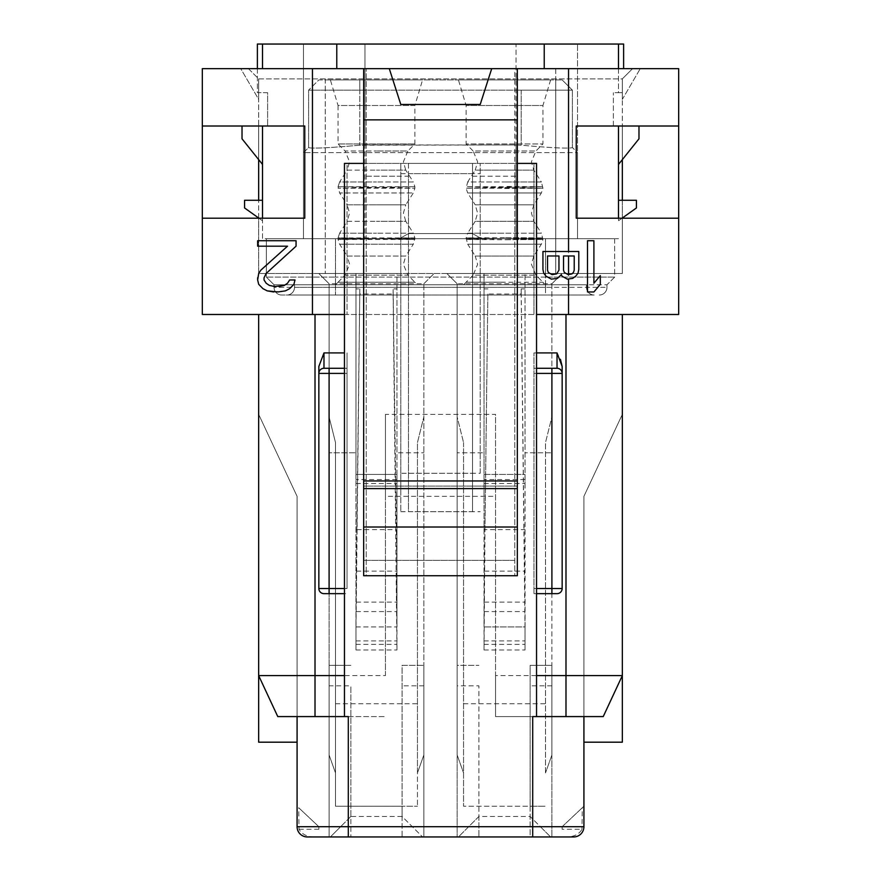 <?xml version="1.0" encoding="UTF-8"?>
<svg xmlns="http://www.w3.org/2000/svg" width="881" height="881" viewBox="0 0 881 881"><rect width="100%" height="100%" fill="white"/><g stroke="black" fill="none" stroke-linecap="round" stroke-linejoin="round"><path stroke-width="0.66" stroke-dasharray="4.41 3.3" d="M344.46 314.495L533.974 314.495L533.974 163.392L514.768 163.392L514.768 575.722L366.232 575.722L366.232 68.641L366.232 575.722L514.768 575.722L514.768 68.641L678.678 68.641L678.678 314.495L568.553 314.495L622.338 314.495L622.338 675.606L622.338 414.378L622.338 675.606L603.232 716.583L622.338 675.606L495.562 675.606L495.562 414.378L385.438 414.378L385.438 675.606L258.662 675.606L258.662 414.378L297.084 496.333L258.662 414.378L258.662 742.187L297.084 742.187L297.084 496.333L297.084 742.187M366.232 480.96L514.768 480.96M366.232 486.092L514.768 486.092M299.044 829.263L318.845 829.263L318.845 826.708L298.703 807.745L299.044 829.263C301.533 833.8 306.125 836.355 312.81 836.95L348.303 836.95L348.303 716.583L297.084 716.583L385.438 716.583L277.768 716.583L297.084 716.583L277.768 716.583L258.662 675.606L277.768 716.583L258.662 675.606L258.662 414.378L297.084 496.333L258.662 414.378L258.662 675.606L258.662 314.495L312.447 314.495L312.447 68.641L514.768 68.641L514.768 163.392L472.513 163.392L472.513 511.696L472.513 163.392L408.487 163.392L408.487 511.696L472.513 511.696M257.637 277.79L258.706 273.429M257.637 279.971L258.706 284.332M273.65 291.963L285.389 290.873L289.651 288.693L293.924 284.332M284.321 285.422L287.525 283.242L289.651 279.971L294.992 279.971M257.637 240.733L296.06 240.733L296.06 246.184L266.183 273.429L264.047 277.79L264.047 279.971L266.183 283.242L269.377 285.422L278.98 286.512M257.637 246.184L287.525 246.184M587.506 291.963L593.904 291.963M600.313 284.332L600.313 275.61L593.904 283.242L593.904 240.733L587.506 240.733M355.99 529.624L356.86 529.624L355.957 626.942L355.99 273.517L318.845 273.517L329.098 283.759L329.098 452.79L355.99 452.79L329.098 452.79L329.098 836.95L329.098 665.364L350.858 665.364L329.098 665.364L329.098 754.995L335.496 772.923L329.098 754.995L329.098 416.933L335.496 442.548L335.496 806.214L402.088 806.214L402.088 665.364L423.849 665.364L402.088 665.364L402.088 836.95L423.849 836.95L329.098 836.95L350.858 836.95L330.375 836.95L340.617 826.708L318.845 826.708L340.617 826.708L350.858 816.467L350.858 685.847L329.098 685.847M355.935 626.942L396.946 626.942L396.968 288.891L393.124 288.891L396.968 573.322M312.81 836.95L422.572 836.95L402.088 836.95L402.088 816.467L422.572 836.95L402.088 816.467L402.088 806.214L417.451 806.214L335.496 806.214L335.496 442.548L329.098 416.933L329.098 283.759L318.845 273.517L434.102 273.517L396.968 273.517L396.968 452.79L423.849 452.79L396.968 452.79L396.968 479.55L396.968 474.43L355.99 474.43L355.99 649.991L355.99 626.942L397.012 626.942L396.505 573.322M423.849 283.759L434.102 273.517L423.849 283.759L423.849 836.95L423.849 665.364L423.849 754.995L417.451 772.923L417.451 442.548L423.849 416.933L417.451 442.548L417.451 806.214L417.451 772.923L423.849 754.995L423.849 283.759L329.098 283.759M457.151 283.759L457.151 416.933L463.549 442.548L457.151 416.933L457.151 754.995L463.549 772.923L457.151 754.995L457.151 665.364L478.912 665.364L457.151 665.364L457.151 836.95L457.151 452.79L484.032 452.79L457.151 452.79L457.151 283.759L446.898 273.517L562.155 273.517L446.898 273.517L457.151 283.759L551.902 283.759L562.155 273.517L551.902 283.759L551.902 452.79L525.01 452.79L551.902 452.79L551.902 836.95L551.902 665.364L530.142 665.364L530.142 836.95L551.902 836.95L457.151 836.95L478.912 836.95L458.428 836.95L478.912 816.467L478.912 685.847L457.151 685.847M463.549 442.548L463.549 806.214L463.549 442.548M551.902 283.759L551.902 416.933L545.504 442.548L551.902 416.933L551.902 754.995L545.504 772.923L551.902 754.995L551.902 665.364L530.142 665.364L530.142 806.214L545.504 806.214L463.549 806.214L530.142 806.214L530.142 816.467L540.383 826.708L562.155 826.708L540.383 826.708L550.625 836.95L530.142 816.467L478.912 816.467L478.912 836.95L478.912 685.847M533.974 373.401L562.155 373.401A5.121 5.121 -0 0 0 557.023 368.28L533.974 368.28L533.974 593.651L533.974 352.918L533.974 368.28L557.023 368.28L557.023 352.918L560.481 359.459M557.023 593.651A5.121 5.121 0 0 0 562.155 588.53A5.121 5.121 0 0 1 557.023 593.651L533.974 593.651L557.023 593.651A5.121 5.121 0 0 0 562.155 588.53L562.155 373.401A5.121 5.121 0 0 0 557.023 368.28A5.121 5.121 0 0 1 562.155 373.401L562.155 366.463M347.026 588.53L347.026 352.918L347.026 368.28L323.977 368.28L347.026 368.28L347.026 588.53L344.46 588.53L344.46 593.651L323.977 593.651L347.026 593.651L329.098 593.651M318.845 588.53A5.121 5.121 0 0 0 323.977 593.651A5.121 5.121 0 0 1 318.845 588.53L318.845 373.401A5.121 5.121 0 0 1 323.977 368.28A5.121 5.121 0 0 0 318.845 373.401A5.121 5.121 0 0 1 323.977 368.28A5.121 5.121 0 0 0 318.845 373.401L344.46 373.401L344.46 588.53L318.845 588.53M347.026 373.401L344.46 373.401L344.46 368.28L323.977 368.28L323.977 352.918L318.845 366.463M344.46 716.583L344.46 163.392L536.54 163.392L536.54 716.583M297.084 716.583L297.084 496.333L297.084 826.708L318.845 826.708L298.703 807.745M258.662 314.495L622.338 314.495M495.562 675.606L495.562 716.583L603.232 716.583L583.916 716.583L583.916 496.333L622.338 414.378L583.916 496.333L583.916 742.187L622.338 742.187L622.338 414.378L622.338 675.606L603.232 716.583L583.916 716.583L583.916 496.333L622.338 414.378L583.916 496.333L583.916 742.187M551.902 368.28L536.54 368.28L536.54 588.53L562.155 588.53M533.974 588.53L536.54 588.53L536.54 593.651L551.902 593.651M472.513 173.634L408.487 173.634L408.487 163.392L347.026 163.392L347.026 314.495L347.026 163.392L533.974 163.392L533.974 314.495L568.553 314.495L536.54 314.495M298.703 826.708L532.697 826.708L532.697 716.583L583.916 716.583L495.562 716.583L495.562 414.378M385.438 414.378L385.438 496.333L495.562 496.333M385.438 675.606L385.438 496.333M318.845 829.263L318.845 826.708M348.303 836.95L568.19 836.95C574.875 836.355 579.467 833.8 581.956 829.263L562.155 829.263L562.155 826.708L583.916 826.708L583.916 716.583M562.155 829.263L562.155 826.708L583.916 806.214L582.297 807.745L581.956 829.263M562.155 826.708L582.297 807.745M402.088 816.467L350.858 816.467L350.858 836.95L350.858 685.847M355.99 483.515L396.968 483.515L396.968 474.43L355.99 474.43L355.99 479.55L355.99 273.517L396.968 273.517L396.968 288.891M350.858 816.467L330.375 836.95L307.326 836.95C300.52 835.937 297.106 832.512 297.084 826.708M583.916 826.708C583.894 832.512 580.48 835.937 573.674 836.95L530.142 836.95L530.142 816.467M545.504 772.923L545.504 442.548L545.504 772.923M525.065 626.942L525.01 273.517L525.01 479.55L525.01 474.43L484.032 474.43L484.032 479.55L484.032 273.517L484.032 529.624L484.913 529.624L484.01 626.942L524.999 626.942L521.178 294.012L487.876 294.012L484.968 529.624L524.085 529.624M484.032 483.515L525.01 483.515L525.01 474.43L484.032 474.43L484.032 649.991L484.968 529.624M525.01 483.515L525.01 649.991L525.01 626.942L484.032 626.942L484.032 529.624M484.913 529.624L487.876 294.012M487.876 288.891L484.032 288.891M525.043 626.942L525.01 573.322M525.01 288.891L521.178 288.891L524.558 573.322M521.178 294.012L521.178 288.891M463.549 703.776L545.504 703.776M478.912 816.467L458.428 836.95L551.902 836.95M335.496 703.776L417.451 703.776M356.001 626.942L359.822 288.891L355.99 288.891M396.968 483.515L396.968 649.991L393.124 294.012L359.822 294.012M356.86 529.624L359.822 288.891M393.124 294.012L393.124 288.891M202.322 218.202L258.662 218.202L258.662 273.517L325.254 273.517L258.662 273.517L258.662 78.883L622.338 78.883L622.338 273.517L555.746 273.517L622.338 273.517L622.338 218.202L576.24 218.202L576.24 126.005L622.338 126.005L622.338 159.615M258.662 218.014L258.662 200.273M258.662 159.615L258.662 126.005L202.322 126.005M678.678 126.005L622.338 126.005L622.338 78.883L622.338 99.366L640.267 68.641L632.58 68.641L622.338 78.883L622.338 99.366L640.267 68.641L632.58 68.641L622.338 78.883L632.58 68.641L622.338 78.883L258.662 78.883L258.662 126.005L304.76 126.005L304.76 218.202L258.662 218.202M555.746 273.517L325.254 273.517L555.746 273.517L555.746 78.883L555.746 273.517M258.662 78.883L258.662 99.366L240.733 68.641L632.58 68.641L248.42 68.641L258.662 78.883L258.662 99.366L240.733 68.641L248.42 68.641L258.662 78.883M622.338 218.014L622.338 200.273M678.678 218.202L622.338 218.202M556.671 273.903L552.101 274.652L548.279 272.405L547.519 270.17L547.519 255.975L558.961 255.975L558.961 270.17L556.671 273.903M563.543 270.17L563.543 255.975L574.225 255.975L574.225 270.17L573.454 272.405L571.934 273.903L568.113 274.652L564.303 272.405L563.543 270.17M575.745 276.149L578.035 273.154L578.795 269.421L578.795 251.492L542.938 251.492L542.938 269.421L543.709 273.154L545.989 276.149L551.33 279.134L557.442 278.385L561.252 274.652L562.012 276.149L567.353 279.134L572.694 278.385L575.745 276.149M517.334 68.641L517.334 575.722L363.666 575.722L363.666 176.2L400.8 176.2L400.8 511.696L400.8 473.284L480.2 473.284L480.2 163.392L517.334 163.392M400.8 104.487L480.2 104.487M363.666 486.092L363.666 480.96L363.666 486.092L517.334 486.092L517.334 480.96L517.334 486.092M363.666 68.641L363.666 163.392L480.2 163.392L480.2 473.284M400.8 511.696L480.2 511.696M400.8 176.2L400.8 163.392L400.8 173.634L480.2 173.634M400.8 473.284L400.8 173.634M363.666 163.392L363.666 176.2M312.447 314.495L202.322 314.495L202.322 68.641L312.447 68.641M408.487 173.634L408.487 511.696M408.487 473.284L472.513 473.284M262.505 218.202L262.505 238.685L399.522 238.685L408.487 233.564L399.522 238.685L408.487 233.564L472.513 233.564L408.487 233.564L472.513 233.564L481.478 238.685L472.513 233.564L481.478 238.685L618.495 238.685L481.478 238.685L577.518 238.685L481.478 238.685L472.513 233.564L408.487 233.564L399.522 238.685L303.482 238.685L303.482 44.05L364.954 44.05L303.482 44.05L303.482 238.685L399.522 238.685L262.505 238.685L262.505 126.005L267.626 126.005L262.505 126.005L262.505 164.417L242.022 138.813L242.022 126.005L262.505 126.005L242.022 126.005M516.046 44.05L364.954 44.05L516.046 44.05L516.046 238.685L364.954 238.685L577.518 238.685L577.518 44.05L577.518 238.685L516.046 238.685L516.046 44.05M636.423 207.96L636.423 200.273L618.495 200.273L618.495 220.768L636.423 207.96M618.495 200.273L618.495 220.768L622.074 218.202M618.495 164.417L618.495 126.005L618.495 164.417L638.978 138.813L638.978 126.005L613.374 126.005L638.978 126.005M618.495 126.005L618.495 218.202M623.616 68.641L623.616 44.05L618.495 44.05L618.495 92.714L623.616 92.714L618.495 92.714L618.495 44.05L618.495 92.714L613.374 92.714L618.495 92.714L618.495 68.641M618.495 44.05L257.384 44.05L257.384 92.714L262.505 92.714L257.384 92.714L257.384 68.641M613.374 126.005L613.374 92.714L613.374 126.005M262.505 44.05L262.505 68.641M244.577 207.96L244.577 200.273L262.505 200.273L262.505 220.768L244.577 207.96M262.505 200.273L262.505 220.768L258.926 218.202M262.505 164.417L262.505 126.005M267.626 92.714L262.505 92.714L267.626 92.714L267.626 126.005L267.626 92.714M338.051 282.206L345.088 275.158L376.473 275.158L345.088 275.158L349.581 264.3L347.18 256.052L376.473 256.052L347.18 256.052L339.625 244.18L338.062 239.456L414.885 239.456L376.473 238.685L338.062 239.456L338.062 237.914L376.473 238.685L414.885 237.914L413.321 244.18L339.625 244.18L413.321 244.18L405.767 256.052L376.473 256.052L405.767 256.052L403.366 264.3L407.859 275.158L376.473 275.158L407.859 275.158L414.896 282.206L338.062 282.217L414.896 282.217M414.885 237.914L338.062 237.914L339.625 233.19L376.473 233.19L339.625 233.19L347.158 221.307L376.473 221.307L347.158 221.307L349.559 213.081L347.158 204.844L376.473 204.844L347.158 204.844L339.625 192.961L413.321 192.961L339.625 192.961L338.062 186.706L376.473 187.477L414.885 186.706L414.885 188.248L376.473 187.477L338.062 188.248L414.885 188.248L413.321 192.961L405.789 204.844L376.473 204.844L405.789 204.844L403.399 213.081L405.789 221.307L376.473 221.307L405.789 221.307L413.321 233.19L376.473 233.19L413.321 233.19L414.885 237.914M414.885 186.706L338.062 186.706L339.625 181.982L376.473 181.982L339.625 181.982L347.18 170.11L376.473 170.11L347.18 170.11L349.581 161.862L345.088 151.003L376.473 151.003L345.088 151.003L338.062 143.955L414.885 143.955L338.062 143.955L338.062 105.511L414.885 105.511L414.885 143.955L407.859 151.003L376.473 151.003L407.859 151.003L403.366 161.862L405.767 170.11L376.473 170.11L405.767 170.11L413.321 181.982L376.473 181.982L413.321 181.982L414.885 186.706M504.527 282.173L466.104 282.217L504.527 282.173M463.549 284.783L466.115 282.228L542.938 282.228L545.504 284.783L463.549 284.783L586.482 284.783L335.496 284.783L338.062 282.228L414.885 282.228L417.451 284.783L335.496 284.783L417.451 284.783M504.527 237.595L466.115 237.914L504.527 238.685L466.115 239.456L504.527 239.764L542.938 239.456L504.527 238.685L542.938 237.914L504.527 237.595L542.938 237.914L504.527 238.685L542.938 239.456L504.527 239.764M458.428 79.907L550.625 79.907L458.428 79.907L466.115 105.511L466.115 143.955L542.938 143.955L466.115 143.955L473.141 151.003L535.912 151.003L473.141 151.003L477.634 161.862L475.233 170.11L533.82 170.11L475.233 170.11L467.679 181.982L504.527 181.982L467.679 181.982L466.115 188.248L542.938 188.248L504.527 187.477L542.938 186.706L466.115 186.706L504.527 187.477L466.115 188.248L467.679 192.961L541.375 192.961L467.679 192.961L475.211 204.844L533.842 204.844L475.211 204.844L477.601 213.081L475.211 221.307L533.842 221.307L475.211 221.307L467.679 233.19L504.527 233.19L467.679 233.19L466.115 237.914L467.679 244.18L541.375 244.18L467.679 244.18L475.233 256.052L533.82 256.052L475.233 256.052L477.634 264.3L473.141 275.158L535.912 275.158L473.141 275.158L466.104 282.206M504.527 188.567L542.938 188.248L504.527 187.477L542.938 186.706L504.527 186.387M550.625 79.907L542.938 105.511L466.115 105.511L542.938 105.511L542.938 143.955L535.912 151.003L531.419 161.862L533.82 170.11L541.375 181.982L504.527 181.982L541.375 181.982L542.938 188.248L541.375 192.961L533.842 204.844L531.441 213.081L533.842 221.307L541.375 233.19L504.527 233.19L541.375 233.19L542.938 239.456L541.375 244.18L533.82 256.052L531.419 264.3L535.912 275.158L542.949 282.206M364.954 144.958L516.046 144.958L359.822 145.2C328.767 147.931 311.687 148.724 308.603 147.579L303.482 152.633L303.482 238.685L364.954 238.685L303.482 238.685L303.482 152.633L516.046 152.633L303.482 152.633L308.603 147.579C311.687 148.724 328.767 147.931 359.822 145.2L364.954 144.958L364.954 238.685L364.954 44.05L364.954 144.958M577.518 152.633L577.518 238.685L577.518 152.633L516.046 152.633L577.518 152.633L572.397 147.512L577.518 152.633M516.046 144.958L521.178 145.2C552.233 147.931 569.313 148.724 572.397 147.579L572.397 147.579C569.313 148.724 552.233 147.931 521.178 145.2L516.046 144.958L516.046 238.685L516.046 144.958M572.397 90.148L572.397 147.579L572.397 90.148L521.178 90.148L572.397 90.148L562.155 79.907L572.397 90.148M359.822 90.148L521.178 90.148L308.603 90.148L308.603 147.579L308.603 90.148L359.822 90.148L359.822 145.2L359.822 79.907L562.155 79.907L318.845 79.907L308.603 90.148L318.845 79.907L359.822 79.907L359.822 90.148M330.375 79.907L422.572 79.907L330.375 79.907L338.062 105.511L414.885 105.511L422.572 79.907M335.496 284.783L335.496 238.685L266.348 238.685L335.496 238.685L335.496 277.108L266.348 277.108L335.496 277.108L335.496 295.036L335.496 287.349L335.496 295.036L281.711 295.036L335.496 295.036L335.496 284.783L335.496 287.349L335.496 284.783L274.035 284.783L606.965 284.783L614.652 277.108L545.504 277.108L614.652 277.108L614.652 238.685L335.496 238.685L614.652 238.685L614.652 277.108L606.965 284.783L606.965 287.349L294.518 287.349L606.965 287.349A7.687 7.687 0 0 1 599.289 295.036A7.687 7.687 0 0 0 606.965 287.349L606.965 284.783L294.518 284.783L545.504 284.783L545.504 287.349L335.496 287.349L545.504 287.349L545.504 284.783L545.504 295.036L286.843 295.036A7.687 7.687 0 0 0 294.518 287.349L294.518 284.783L294.518 287.349A7.687 7.687 0 0 1 286.843 295.036L594.157 295.036A7.687 7.687 0 0 1 586.482 287.349L586.482 284.783L586.482 287.349A7.687 7.687 0 0 0 594.157 295.036L335.496 295.036L545.504 295.036L545.504 277.108L335.496 277.108L545.504 277.108L545.504 238.685L545.504 284.783M274.035 284.783L274.035 287.349L335.496 287.349L274.035 287.349L274.035 284.783L266.348 277.108L266.348 238.685L266.348 277.108L274.035 284.783M281.711 295.036A7.687 7.687 0 0 1 274.035 287.349A7.687 7.687 0 0 0 281.711 295.036A7.687 7.687 0 0 1 274.035 287.349A7.687 7.687 0 0 0 281.711 295.036M366.232 560.36L514.768 560.36M366.232 527.014L514.768 527.014M366.232 488.603L514.768 488.603M366.232 119.86L514.768 119.86M568.553 314.495L568.553 68.641M396.087 529.624L396.968 529.624M533.974 352.918L557.023 352.918M323.977 352.918L347.026 352.918M315.013 716.583L315.013 314.495M565.987 314.495L565.987 716.583M532.697 836.95L532.697 826.708L582.297 826.708M484.572 571.13L524.481 571.13M484.341 602.119L524.713 602.119M484.242 611.579L524.812 611.579M524.14 529.624L525.01 529.624M484.032 644.385L525.01 644.385M484.032 640.905L525.01 640.905M525.01 479.55L484.032 479.55M551.902 685.847L530.142 685.847M423.849 685.847L402.088 685.847M356.519 571.13L396.428 571.13M356.915 529.624L396.032 529.624M356.287 602.119L396.659 602.119M356.188 611.579L396.758 611.579M355.99 644.385L396.968 644.385M355.99 640.905L396.968 640.905M396.968 479.55L355.99 479.55M325.254 78.883L325.254 273.517L325.254 78.883M555.746 68.641L555.746 78.883L555.746 68.641M363.666 560.36L517.334 560.36M480.2 176.2L517.334 176.2M472.513 176.2L514.768 176.2M366.232 176.2L408.487 176.2M544.227 68.641L544.227 44.05M336.773 68.641L336.773 44.05M521.178 90.148L521.178 145.2L521.178 90.148M286.843 295.036A7.687 7.687 0 0 0 294.518 287.349M594.157 295.036A7.687 7.687 0 0 1 586.482 287.349M599.289 295.036A7.687 7.687 0 0 0 606.965 287.349M484.032 649.991L525.01 649.991M355.99 649.991L396.968 649.991"/><path stroke-width="1.32" d="M258.706 284.332L262.979 288.693L258.706 284.332L257.637 279.971L258.706 273.429L260.842 270.159L287.525 246.184L257.637 246.184L257.637 240.733L296.06 240.733L296.06 246.184L266.183 273.429L264.047 277.79L264.047 279.971L266.183 283.242L269.377 285.422L274.718 286.512L284.321 285.422L287.525 283.242L289.651 279.971L294.992 279.971L293.924 284.332L294.992 279.971M273.65 291.963L267.24 290.873L262.979 288.693L267.24 290.873L277.911 291.963L285.389 290.873L289.651 288.693L293.924 284.332M258.706 273.429L260.842 270.159L287.525 246.184M257.637 279.971L257.637 277.79M278.98 286.512L284.321 285.422M257.637 246.184L257.637 240.733M593.904 291.963L587.506 291.963L587.506 240.733L593.904 240.733L593.904 283.242L600.313 275.61L600.313 284.332L593.904 291.963L600.313 284.332M587.506 291.963L587.506 240.733M536.54 588.53L536.54 368.28L551.902 368.28L551.902 593.651L536.54 593.651L536.54 588.53L562.155 588.53L562.155 373.401A5.121 5.121 0 0 0 557.023 368.28L551.902 368.28L557.023 368.28A5.121 5.121 0 0 1 562.155 373.401L562.155 366.463L560.481 359.459M297.084 742.187L258.662 742.187L258.662 314.495M568.553 251.492L568.553 68.641L389.281 68.641L400.8 104.487L389.281 68.641L202.322 68.641L202.322 314.495L344.46 314.495L344.46 368.28L323.977 368.28L323.977 352.918L318.845 366.463L318.845 373.401A5.121 5.121 0 0 1 323.977 368.28M344.46 368.28L344.46 373.401L329.098 373.401L329.098 368.28M318.845 373.401L318.845 588.53A5.121 5.121 0 0 0 323.977 593.651L329.098 593.651L323.977 593.651A5.121 5.121 0 0 1 318.845 588.53L329.098 588.53L329.098 373.401L318.845 373.401L318.845 366.463M344.46 588.53L329.098 588.53L329.098 593.651L344.46 593.651L344.46 373.401M344.46 593.651L344.46 675.606L258.662 675.606L277.768 716.583L315.013 716.583L315.013 314.495M344.46 675.606L344.46 716.583L315.013 716.583M344.46 314.495L344.46 163.392L363.666 163.392M344.46 716.583L348.303 716.583L348.303 826.708L297.084 826.708L297.084 716.583M536.54 368.28L536.54 163.392L517.334 163.392M557.023 368.28L557.023 352.918L562.155 366.463M557.023 593.651L551.902 593.651L557.023 593.651A5.121 5.121 0 0 0 562.155 588.53M678.678 218.202L678.678 126.005L576.24 126.005L576.24 218.202L678.678 218.202L678.678 314.495L536.54 314.495M536.54 593.651L536.54 675.606L622.338 675.606L622.338 742.187L583.916 742.187M307.326 836.95A10.242 10.242 0 0 1 297.084 826.708A10.242 10.242 0 0 0 307.326 836.95L573.674 836.95A10.242 10.242 0 0 0 583.916 826.708L532.697 826.708L532.697 716.583L603.232 716.583L622.338 675.606L622.338 314.495M536.54 716.583L536.54 675.606M583.916 826.708L583.916 716.583M568.19 836.95L551.902 836.95M258.662 200.273L258.662 159.615M202.322 218.202L304.76 218.202L304.76 126.005L202.322 126.005M622.338 200.273L622.338 159.615M678.678 126.005L678.678 68.641L568.553 68.641M556.671 273.903L552.101 274.652L548.279 272.405L547.519 270.17L547.519 255.975L558.961 255.975L558.961 270.17L556.671 273.903M563.543 270.17L563.543 255.975L574.225 255.975L574.225 270.17L573.454 272.405L571.934 273.903L568.113 274.652L564.303 272.405L563.543 270.17M575.745 276.149L578.035 273.154L578.795 269.421L578.795 251.492L542.938 251.492L542.938 269.421L543.709 273.154L545.989 276.149L551.33 279.134L557.442 278.385L561.252 274.652L562.012 276.149L567.353 279.134L572.694 278.385L575.745 276.149M491.719 68.641L480.2 104.487L491.719 68.641M400.8 104.487L480.2 104.487M517.334 68.641L517.334 119.86L363.666 119.86L363.666 68.641M363.666 119.86L363.666 480.96L517.334 480.96L517.334 575.722L363.666 575.722L363.666 527.014L517.334 527.014M517.334 119.86L517.334 480.96M363.666 480.96L363.666 527.014M622.074 218.202L636.423 207.96L636.423 200.273L618.495 200.273M618.495 164.417L638.978 138.813L638.978 126.005M618.495 218.202L618.495 126.005M262.505 68.641L262.505 44.05L623.616 44.05L623.616 68.641M262.505 44.05L257.384 44.05L257.384 68.641M618.495 68.641L618.495 44.05M258.926 218.202L244.577 207.96L244.577 200.273L262.505 200.273M262.505 164.417L242.022 138.813L242.022 126.005M262.505 218.202L262.505 126.005M344.46 352.918L323.977 352.918M536.54 373.401L562.155 373.401M557.023 352.918L536.54 352.918M565.987 314.495L565.987 716.583M532.697 836.95L532.697 826.708L348.303 826.708L348.303 836.95M568.553 274.652L568.553 255.975M568.553 314.495L568.553 279.134M363.666 488.603L517.334 488.603M312.447 314.495L312.447 68.641M544.227 68.641L544.227 44.05M336.773 68.641L336.773 44.05"/></g></svg>
